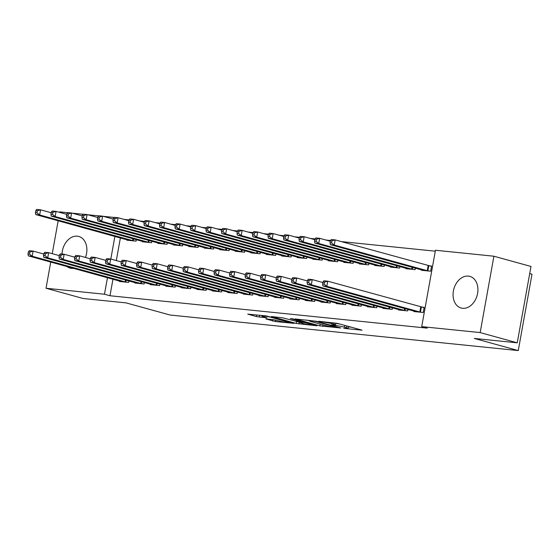 <?xml version="1.0" encoding="UTF-8"?>
<svg xmlns="http://www.w3.org/2000/svg" width="560" height="560" viewBox="0 0 560 560"><rect width="100%" height="100%" fill="white"/><g stroke="black" fill="none" stroke-linecap="round" stroke-linejoin="round"><path stroke-width="0.84" d="M343.714 328.363L362.068 330.169L337.799 323.463L318.759 321.286L322.735 322.021A6.608 0.553 -169.8 0 1 331.919 323.708L333.942 324.268A6.608 0.553 -169.8 0 1 335.58 324.94A6.608 0.553 -169.8 0 1 333.389 324.961L331.17 324.898L335.272 325.486A6.608 0.553 -169.8 0 1 344.456 327.173L346.479 327.733A6.608 0.553 -169.8 0 1 348.117 328.405A6.608 0.553 -169.8 0 1 345.926 328.426L343.714 328.363M62.027 254.044A16.415 12.082 105.4 0 1 77.35 236.173A16.415 12.082 105.4 0 1 78.82 236.453A16.415 12.082 105.4 0 1 85.456 257.446M73.591 268.352A16.415 12.082 105.4 0 1 71.554 268.373A16.415 12.082 105.4 0 1 70.084 268.093A16.415 12.082 105.4 0 1 66.934 266.518M468.384 276.108A16.415 12.082 105.4 0 1 469.854 276.381A16.415 12.082 105.4 0 1 477.379 294.434A16.415 12.082 105.4 0 1 462.588 308.301A16.415 12.082 105.4 0 1 461.118 308.028A16.415 12.082 105.4 0 1 453.593 289.975A16.415 12.082 105.4 0 1 468.384 276.108M265.867 318.92L275.373 321.545L294.014 323.372L266.364 315.938L247.723 314.111L256.459 316.589L267.015 317.905L263.109 316.561A5.523 0.462 -169.8 0 1 261.737 315.994A5.523 0.462 -169.8 0 1 265.286 316.197A5.523 0.462 -169.8 0 1 271.25 317.394L287.224 321.804A5.523 0.462 -169.8 0 1 288.596 322.364A5.523 0.462 -169.8 0 1 285.047 322.168A5.523 0.462 -169.8 0 1 279.083 320.971L273.553 319.711L265.867 318.92M112.952 279.223L109.977 295.743L427.21 328.132L421.715 326.62L435.456 250.25L493.906 256.221L480.165 332.584L421.715 326.62M109.977 295.743L104.482 294.224L46.025 288.253L50.743 262.045M493.906 256.221L530.992 266.462L517.251 342.825L474.306 338.443L518.259 350.581L170.016 315.014L126.063 302.883L83.118 298.494L46.025 288.253M517.251 342.825L480.165 332.584M319.83 325.857L340.837 327.999L316.568 321.3L295.05 318.941L319.83 325.857L320.152 324.072M316.995 325.801L296.163 323.435L271.383 316.526L282.625 317.828L295.337 321.076L301.119 321.594L290.367 318.549L292.495 318.766L317.037 325.549M518.259 350.581L532 274.211L529.711 273.581M134.925 282.59L134.841 283.038L144.144 283.99L144.41 282.513M142.352 241.311L142.268 241.759L151.571 242.711L151.837 241.234M165.935 285.754L165.851 286.209L175.154 287.154L175.42 285.677M173.362 244.482L173.278 244.93L182.581 245.882L182.847 244.398M196.945 288.925L196.861 289.373L206.164 290.325L206.43 288.848M204.372 247.646L204.288 248.094L213.591 249.046L213.857 247.569M227.955 292.089L227.871 292.537L237.174 293.489L237.44 292.012M235.382 250.81L235.298 251.265L244.601 252.21L244.867 250.733M258.965 295.26L258.881 295.708L268.184 296.66L268.45 295.176M266.392 253.981L266.308 254.429L275.611 255.381L275.877 253.904M289.975 298.424L289.891 298.872L299.194 299.824L299.46 298.347M297.402 257.145L297.318 257.593L306.621 258.545L306.887 257.068M320.985 301.588L320.901 302.043L330.204 302.988L330.47 301.511M328.412 260.309L328.328 260.764L337.631 261.709L337.897 260.232M351.995 304.759L351.911 305.207L361.214 306.159L361.48 304.682M359.422 263.48L359.338 263.928L368.641 264.88L368.907 263.403M383.005 307.923L382.921 308.371L392.224 309.323L392.49 307.846M390.432 266.644L390.348 267.092L399.651 268.044L399.917 266.567M414.015 311.087L413.931 311.542L423.234 312.487L424.165 307.328L421.652 307.076M421.442 269.815L421.358 270.263L430.661 271.215L431.592 266.049L429.079 265.797M120.379 237.944L116.305 260.568M435.288 251.188L341.299 241.591M330.533 240.492L325.794 240.009M315.028 238.91L310.289 238.427M299.523 237.328L294.784 236.845M284.018 235.746L279.279 235.263M268.513 234.164L263.774 233.674M253.008 232.575L248.269 232.092M237.503 230.993L232.764 230.51M221.998 229.411L217.259 228.928M206.493 227.829L201.754 227.346M190.988 226.247L186.249 225.764M175.483 224.658L170.744 224.175M159.978 223.076L155.239 222.593M144.473 221.494L139.734 221.011M128.968 219.912L124.229 219.429M405.937 268.226L405.853 268.681L415.156 269.626L415.422 268.149M398.51 309.505L398.426 309.96L407.729 310.905L407.995 309.428M374.927 265.062L374.843 265.51L384.146 266.462L384.412 264.985M367.5 306.341L367.416 306.789L376.719 307.741L376.985 306.264M343.917 261.898L343.833 262.346L353.136 263.298L353.402 261.814M336.49 303.177L336.406 303.625L345.709 304.577L345.975 303.093M312.907 258.727L312.823 259.182L322.126 260.127L322.392 258.65M305.48 300.006L305.396 300.454L314.699 301.406L314.965 299.929M281.897 255.563L281.813 256.011L291.116 256.963L291.382 255.486M274.47 296.842L274.386 297.29L283.689 298.242L283.955 296.765M250.887 252.399L250.803 252.847L260.106 253.792L260.372 252.315M243.46 293.671L243.376 294.126L252.679 295.071L252.945 293.594M219.877 249.228L219.793 249.676L229.096 250.628L229.362 249.151M212.45 290.507L212.366 290.955L221.669 291.907L221.935 290.43M188.867 246.064L188.783 246.512L198.086 247.464L198.352 245.987M181.44 287.343L181.356 287.791L190.659 288.743L190.925 287.266M157.857 242.893L157.773 243.348L167.076 244.293L167.342 242.816M150.43 284.172L150.346 284.627L159.649 285.572L159.915 284.095M126.847 239.729L126.763 240.177L136.066 241.129L136.332 239.652M119.42 281.008L119.336 281.456L128.639 282.408L128.905 280.931M114.884 236.425L110.81 259.049M107.457 277.704L104.482 294.224M59.675 212.394L59.766 211.89L67.634 212.695M72.219 213.164L83.139 214.277M87.724 214.746L98.644 215.859M103.229 216.328L114.149 217.441M52.248 253.673L58.17 220.766M339.815 324.023A6.608 0.553 -169.8 0 0 335.846 323.442M348.39 326.9L351.337 327.201M306.663 320.054L309.526 320.838M337.099 327.523L315.917 321.489L311.703 320.894A6.608 0.553 -169.8 0 0 309.512 320.915A6.608 0.553 -169.8 0 0 311.143 321.587L325.71 325.612A6.608 0.553 -169.8 0 0 334.894 327.299L337.099 327.523M295.54 321.097L296.583 321.384M302.68 323.372A5.523 0.462 -169.8 0 0 308.644 324.562A5.523 0.462 -169.8 0 0 312.193 324.765A5.523 0.462 -169.8 0 0 310.821 324.198L305.193 322.644L297.227 321.601L302.68 323.372M330.393 240.681L330.022 242.746L331.569 242.9L331.947 240.835L330.393 240.681L331.296 239.505L335.174 239.904L334.243 245.063L330.365 244.664L423.864 270.515M431.536 266.343L335.174 239.904L331.947 240.835M428.148 270.956L334.243 245.063L331.569 242.9M330.365 244.664L330.022 242.746M322.966 281.96L322.595 284.018L324.142 284.179L324.52 282.114L322.966 281.96L323.869 280.784L327.747 281.176L326.816 286.342L420.721 312.235M324.142 284.179L326.816 286.342L322.938 285.943L416.437 311.794M324.52 282.114L327.747 281.176L424.109 307.622M322.595 284.018L322.938 285.943M314.888 239.099L314.517 241.157L316.064 241.318L316.442 239.253L314.888 239.099L315.791 237.923L319.669 238.315L318.738 243.481L314.86 243.082L408.366 268.933M330.288 241.248L319.669 238.315L316.442 239.253M412.643 269.374L318.738 243.481L316.064 241.318M314.86 243.082L314.517 241.157M299.383 237.51L299.012 239.575L300.559 239.736L300.937 237.671L299.383 237.51L300.286 236.341L304.164 236.733L303.233 241.892L299.355 241.5L392.861 267.351M314.783 239.666L304.164 236.733L300.937 237.671M397.138 267.792L303.233 241.892L300.559 239.736M299.355 241.5L299.012 239.575M307.461 280.371L307.09 282.436L308.637 282.597L309.015 280.532L307.461 280.371L308.364 279.202L312.242 279.594L311.311 284.753L405.216 310.653M308.637 282.597L311.311 284.753L307.433 284.361L400.932 310.212M309.015 280.532L312.242 279.594L322.861 282.527M307.09 282.436L307.433 284.361M291.956 278.789L291.585 280.854L293.132 281.015L293.51 278.95L291.956 278.789L292.859 277.62L296.737 278.012L295.806 283.171L389.711 309.064M293.132 281.015L295.806 283.171L291.928 282.779L385.427 308.63M293.51 278.95L296.737 278.012L307.356 280.945M291.585 280.854L291.928 282.779M283.878 235.928L283.507 237.993L285.054 238.154L285.432 236.089L283.878 235.928L284.781 234.752L288.659 235.151L287.728 240.31L283.85 239.918L377.356 265.769M299.278 238.084L288.659 235.151L285.432 236.089M381.633 266.203L287.728 240.31L285.054 238.154M283.85 239.918L283.507 237.993M268.373 234.346L268.002 236.411L269.549 236.565L269.927 234.507L268.373 234.346L269.276 233.17L273.154 233.569L272.223 238.728L268.345 238.329L361.851 264.187M283.773 236.502L273.154 233.569L269.927 234.507M366.128 264.621L272.223 238.728L269.549 236.565M268.345 238.329L268.002 236.411M276.451 277.207L276.08 279.272L277.627 279.433L278.005 277.368L276.451 277.207L277.354 276.031L281.232 276.43L280.301 281.589L374.206 307.482M277.627 279.433L280.301 281.589L276.423 281.19L369.922 307.048M278.005 277.368L281.232 276.43L291.851 279.363M276.08 279.272L276.423 281.19M260.946 275.625L260.575 277.69L262.122 277.844L262.5 275.779L260.946 275.625L261.849 274.449L265.727 274.848L264.796 280.007L358.701 305.9M262.122 277.844L264.796 280.007L260.918 279.608L354.417 305.466M262.5 275.779L265.727 274.848L276.346 277.781M260.575 277.69L260.918 279.608M252.868 232.764L252.497 234.829L254.044 234.983L254.422 232.918L252.868 232.764L253.771 231.588L257.649 231.987L256.718 237.146L252.84 236.747L346.346 262.605M268.268 234.92L257.649 231.987L254.422 232.918M350.623 263.039L256.718 237.146L254.044 234.983M252.84 236.747L252.497 234.829M245.441 274.043L245.07 276.108L246.617 276.262L246.995 274.197L245.441 274.043L246.344 272.867L250.222 273.266L249.291 278.425L343.196 304.318M246.617 276.262L249.291 278.425L245.413 278.026L338.912 303.877M246.995 274.197L250.222 273.266L260.841 276.199M245.07 276.108L245.413 278.026M237.363 231.182L236.992 233.24L238.539 233.401L238.917 231.336L237.363 231.182L238.266 230.006L242.144 230.398L241.213 235.564L237.335 235.165L330.841 261.016M252.763 233.338L242.144 230.398L238.917 231.336M335.118 261.457L241.213 235.564L238.539 233.401M237.335 235.165L236.992 233.24M229.936 272.454L229.565 274.519L231.112 274.68L231.49 272.615L229.936 272.454L230.839 271.285L234.717 271.677L233.786 276.836L327.691 302.736M231.112 274.68L233.786 276.836L229.908 276.444L323.407 302.295M231.49 272.615L234.717 271.677L245.336 274.61M229.565 274.519L229.908 276.444M221.858 229.593L221.487 231.658L223.034 231.819L223.412 229.754L221.858 229.593L222.761 228.424L226.639 228.816L225.708 233.975L221.83 233.583L315.336 259.434M237.258 231.749L226.639 228.816L223.412 229.754M319.613 259.875L225.708 233.975L223.034 231.819M221.83 233.583L221.487 231.658M214.431 270.872L214.06 272.937L215.607 273.098L215.985 271.033L214.431 270.872L215.334 269.703L219.212 270.095L218.281 275.254L312.186 301.154M215.607 273.098L218.281 275.254L214.403 274.862L307.902 300.713M215.985 271.033L219.212 270.095L229.831 273.028M214.06 272.937L214.403 274.862M206.353 228.011L205.982 230.076L207.529 230.237L207.907 228.172L206.353 228.011L207.256 226.842L211.134 227.234L210.203 232.393L206.325 232.001L299.831 257.852M221.753 230.167L211.134 227.234L207.907 228.172M304.108 258.286L210.203 232.393L207.529 230.237M206.325 232.001L205.982 230.076M198.926 269.29L198.555 271.355L200.102 271.516L200.48 269.451L198.926 269.29L199.829 268.114L203.707 268.513L202.776 273.672L296.681 299.565M200.102 271.516L202.776 273.672L198.898 273.28L292.397 299.131M200.48 269.451L203.707 268.513L214.326 271.446M198.555 271.355L198.898 273.28M190.848 226.429L190.477 228.494L192.024 228.648L192.402 226.59L190.848 226.429L191.751 225.253L195.629 225.652L194.698 230.811L190.82 230.412L284.326 256.27M206.248 228.585L195.629 225.652L192.402 226.59M288.603 256.704L194.698 230.811L192.024 228.648M190.82 230.412L190.477 228.494M183.421 267.708L183.05 269.773L184.597 269.927L184.975 267.869L183.421 267.708L184.324 266.532L188.202 266.931L187.271 272.09L281.176 297.983M184.597 269.927L187.271 272.09L183.393 271.691L276.899 297.549M184.975 267.869L188.202 266.931L198.821 269.864M183.05 269.773L183.393 271.691M175.343 224.847L174.972 226.912L176.519 227.066L176.897 225.001L175.343 224.847L176.246 223.671L180.124 224.07L179.193 229.229L175.315 228.83L268.821 254.688M190.743 227.003L180.124 224.07L176.897 225.001M273.098 255.122L179.193 229.229L176.519 227.066M175.315 228.83L174.972 226.912M167.916 266.126L167.545 268.191L169.092 268.345L169.47 266.28L167.916 266.126L168.819 264.95L172.697 265.349L171.766 270.508L265.671 296.401M169.092 268.345L171.766 270.508L167.888 270.109L261.394 295.96M169.47 266.28L172.697 265.349L183.316 268.282M167.545 268.191L167.888 270.109M159.838 223.265L159.467 225.323L161.014 225.484L161.392 223.419L159.838 223.265L160.741 222.089L164.619 222.488L163.688 227.647L159.81 227.248L253.316 253.099M175.238 225.421L164.619 222.488L161.392 223.419M257.593 253.54L163.688 227.647L161.014 225.484M159.81 227.248L159.467 225.323M152.411 264.544L152.04 266.602L153.587 266.763L153.965 264.698L152.411 264.544L153.314 263.368L157.192 263.76L156.261 268.926L250.166 294.819M153.587 266.763L156.261 268.926L152.383 268.527L245.889 294.378M153.965 264.698L157.192 263.76L167.811 266.7M152.04 266.602L152.383 268.527M144.333 221.676L143.962 223.741L145.516 223.902L145.887 221.837L144.333 221.676L145.236 220.507L149.114 220.899L148.183 226.058L144.305 225.666L237.811 251.517M159.733 223.832L149.114 220.899L145.887 221.837M242.088 251.958L148.183 226.058L145.516 223.902M144.305 225.666L143.962 223.741M136.906 262.955L136.535 265.02L138.082 265.181L138.46 263.116L136.906 262.955L137.809 261.786L141.687 262.178L140.756 267.337L234.661 293.237M138.082 265.181L140.756 267.337L136.878 266.945L230.384 292.796M138.46 263.116L141.687 262.178L152.306 265.111M136.535 265.02L136.878 266.945M128.828 220.094L128.457 222.159L130.011 222.32L130.382 220.255L128.828 220.094L129.731 218.925L133.609 219.317L132.678 224.476L128.8 224.084L222.306 249.935M144.228 222.25L133.609 219.317L130.382 220.255M226.583 250.376L132.678 224.476L130.011 222.32M128.8 224.084L128.457 222.159M121.401 261.373L121.03 263.438L122.577 263.599L122.955 261.534L121.401 261.373L122.304 260.204L126.182 260.596L125.251 265.755L219.156 291.648M122.577 263.599L125.251 265.755L121.373 265.363L214.879 291.214M122.955 261.534L126.182 260.596L136.801 263.529M121.03 263.438L121.373 265.363M113.323 218.512L112.952 220.577L114.506 220.738L114.877 218.673L113.323 218.512L114.226 217.336L118.104 217.735L117.173 222.894L113.295 222.502L206.801 248.353M128.723 220.668L118.104 217.735L114.877 218.673M211.078 248.787L117.173 222.894L114.506 220.738M113.295 222.502L112.952 220.577M105.896 259.791L105.525 261.856L107.072 262.01L107.45 259.952L105.896 259.791L106.799 258.615L110.677 259.014L109.746 264.173L203.651 290.066M107.072 262.01L109.746 264.173L105.868 263.774L199.374 289.632M107.45 259.952L110.677 259.014L121.296 261.947M105.525 261.856L105.868 263.774M97.818 216.93L97.447 218.995L99.001 219.149L99.372 217.091L97.818 216.93L98.721 215.754L102.599 216.153L101.668 221.312L97.79 220.913L191.296 246.771M113.218 219.086L102.599 216.153L99.372 217.091M195.573 247.205L101.668 221.312L99.001 219.149M97.79 220.913L97.447 218.995M90.391 258.209L90.02 260.274L91.567 260.428L91.945 258.363L90.391 258.209L91.294 257.033L95.172 257.432L94.241 262.591L188.146 288.484M91.567 260.428L94.241 262.591L90.363 262.192L183.869 288.05M91.945 258.363L95.172 257.432L105.791 260.365M90.02 260.274L90.363 262.192M82.313 215.348L81.942 217.413L83.496 217.567L83.867 215.502L82.313 215.348L83.216 214.172L87.094 214.571L86.163 219.73L82.285 219.331L175.791 245.182M97.713 217.504L87.094 214.571L83.867 215.502M180.068 245.623L86.163 219.73L83.496 217.567M82.285 219.331L81.942 217.413M74.886 256.627L74.515 258.685L76.062 258.846L76.44 256.781L74.886 256.627L75.789 255.451L79.667 255.843L78.736 261.009L172.641 286.902M76.062 258.846L78.736 261.009L74.858 260.61L168.364 286.461M76.44 256.781L79.667 255.843L90.286 258.783M74.515 258.685L74.858 260.61M66.808 213.766L66.437 215.824L67.991 215.985L68.362 213.92L66.808 213.766L67.711 212.59L71.589 212.982L70.658 218.148L66.78 217.749L160.286 243.6M82.208 215.922L71.589 212.982L68.362 213.92M164.563 244.041L70.658 218.148L67.991 215.985M66.78 217.749L66.437 215.824M59.381 255.038L59.01 257.103L60.557 257.264L60.935 255.199L59.381 255.038L60.284 253.869L64.162 254.261L63.231 259.42L157.136 285.32M60.557 257.264L63.231 259.42L59.353 259.028L152.859 284.879M60.935 255.199L64.162 254.261L74.781 257.194M59.01 257.103L59.353 259.028M51.303 212.177L50.932 214.242L52.486 214.403L52.857 212.338L51.303 212.177L52.206 211.008L56.084 211.4L55.153 216.559L51.275 216.167L144.781 242.018M66.703 214.333L56.084 211.4L52.857 212.338M149.058 242.459L55.153 216.559L52.486 214.403M51.275 216.167L50.932 214.242M43.876 253.456L43.505 255.521L45.052 255.682L45.43 253.617L43.876 253.456L44.779 252.287L48.657 252.679L47.726 257.838L141.631 283.731M45.052 255.682L47.726 257.838L43.848 257.446L137.354 283.297M45.43 253.617L48.657 252.679L59.276 255.612M43.505 255.521L43.848 257.446M35.798 210.595L35.427 212.66L36.981 212.821L37.352 210.756L35.798 210.595L36.701 209.419L40.579 209.818L39.648 214.977L35.77 214.585L129.276 240.436M51.198 212.751L40.579 209.818L37.352 210.756M133.553 240.87L39.648 214.977L36.981 212.821M35.77 214.585L35.427 212.66M28.371 251.874L28 253.939L29.547 254.1L29.925 252.035L28.371 251.874L29.274 250.698L33.152 251.097L32.221 256.256L126.126 282.149M29.547 254.1L32.221 256.256L28.343 255.864L121.849 281.715M29.925 252.035L33.152 251.097L43.771 254.03M28 253.939L28.343 255.864M346.801 325.955L346.479 327.733M344.778 325.395L344.456 327.173M335.356 325.038L335.272 325.486M334.194 322.861L333.942 324.268M332.108 322.651L331.919 323.708M322.973 324.856L322.7 326.382M337.281 327.019L337.218 327.369M299.313 322.441L299.033 323.967M296.534 321.37L296.163 323.435M300.678 321.027L300.608 321.384M310.891 323.848L310.821 324.198M305.256 322.294L305.193 322.644M302.435 321.51L302.323 322.119M287.287 321.447L287.224 321.804M271.313 317.037L271.25 317.394M259.665 315.252L259.329 317.121M256.753 314.951L256.459 316.589M275.639 320.047L275.373 321.545M272.748 319.627L272.503 321.02M428.785 265.734L427.861 270.893M428.162 265.58L427.231 270.739M419.804 312.018L420.735 306.859M420.434 312.172L421.358 307.006M412.699 267.4L412.356 269.304M412.076 267.225L411.726 269.157M397.194 265.818L396.851 267.722M396.571 265.643L396.221 267.568M404.299 310.436L404.649 308.504M404.929 310.583L405.272 308.679M388.794 308.847L389.144 306.922M389.424 309.001L389.767 307.09M381.689 264.229L381.346 266.14M381.066 264.061L380.716 265.986M366.184 262.647L365.841 264.558M365.561 262.479L365.211 264.404M373.289 307.265L373.639 305.34M373.919 307.419L374.262 305.508M357.784 305.683L358.134 303.758M358.414 305.837L358.757 303.926M350.679 261.065L350.336 262.976M350.056 260.89L349.706 262.822M342.279 304.101L342.629 302.169M342.909 304.255L343.252 302.344M335.174 259.483L334.831 261.394M334.551 259.308L334.201 261.24M326.774 302.519L327.124 300.587M327.404 302.666L327.747 300.762M319.669 257.901L319.326 259.805M319.046 257.726L318.696 259.651M311.269 300.93L311.619 299.005M311.899 301.084L312.242 299.18M304.164 256.312L303.821 258.223M303.541 256.144L303.191 258.069M295.764 299.348L296.114 297.423M296.394 299.502L296.737 297.591M288.659 254.73L288.316 256.641M288.036 254.562L287.686 256.487M280.259 297.766L280.609 295.841M280.889 297.92L281.232 296.009M273.154 253.148L272.811 255.059M272.531 252.98L272.181 254.905M264.754 296.184L265.104 294.252M265.384 296.338L265.727 294.427M257.649 251.566L257.306 253.477M257.026 251.391L256.676 253.323M249.249 294.602L249.599 292.67M249.879 294.749L250.222 292.845M242.144 249.984L241.801 251.888M241.521 249.809L241.171 251.741M233.744 293.013L234.094 291.088M234.374 293.167L234.717 291.263M226.639 248.402L226.296 250.306M226.016 248.227L225.666 250.152M218.239 291.431L218.589 289.506M218.869 291.585L219.212 289.674M211.134 246.813L210.791 248.724M210.511 246.645L210.161 248.57M202.734 289.849L203.084 287.924M203.364 290.003L203.707 288.092M195.629 245.231L195.286 247.142M195.006 245.063L194.656 246.988M187.229 288.267L187.579 286.342M187.859 288.421L188.202 286.51M180.124 243.649L179.781 245.56M179.501 243.474L179.151 245.406M171.724 286.685L172.074 284.753M172.354 286.839L172.697 284.928M164.619 242.067L164.276 243.971M163.996 241.892L163.646 243.824M156.219 285.103L156.569 283.171M156.849 285.25L157.192 283.346M149.114 240.485L148.771 242.389M148.491 240.31L148.141 242.235M140.714 283.514L141.064 281.589M141.344 283.668L141.687 281.757M133.609 238.896L133.266 240.807M132.986 238.728L132.636 240.653M125.209 281.932L125.559 280.007M125.839 282.086L126.182 280.175M348.474 326.417L348.117 328.405M335.916 323.071L335.58 324.94M337.652 327.117L337.575 327.516M309.61 320.355L309.512 320.915M301.196 321.174L301.119 321.594M312.284 324.233L312.193 324.765M296.611 321.209L296.541 321.601M288.687 321.839L288.596 322.364M261.835 315.476L261.737 315.994"/></g></svg>
